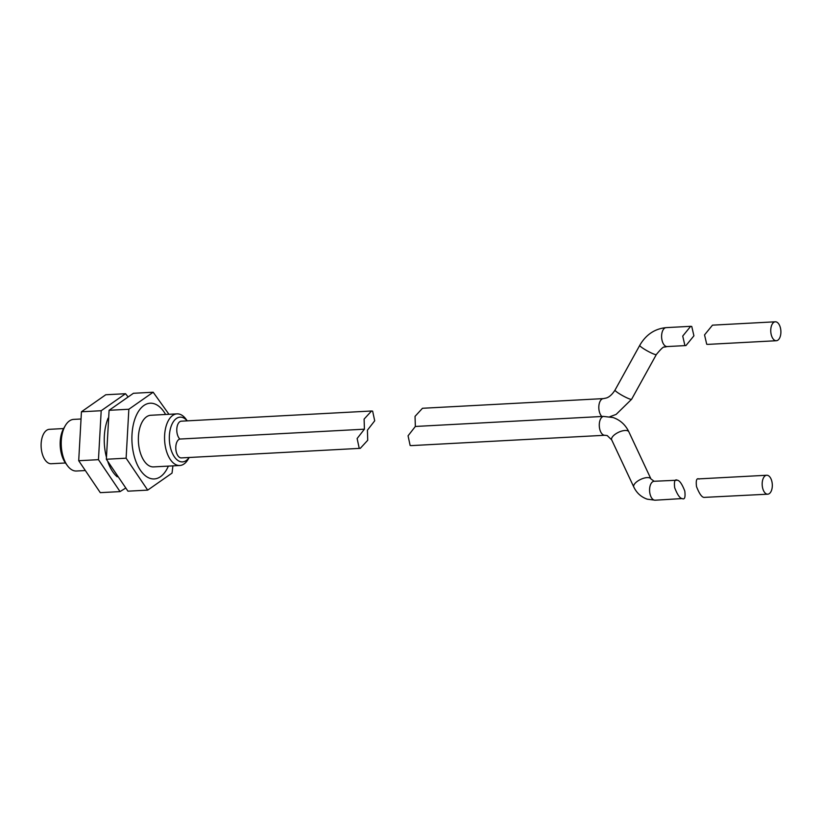 <?xml version="1.0" encoding="UTF-8"?>
<svg xmlns="http://www.w3.org/2000/svg" width="822" height="822" viewBox="0 0 822 822"><rect width="100%" height="100%" fill="white"/><g stroke="black" fill="none" stroke-linecap="round" stroke-linejoin="round"><path stroke-width="1.23" d="M168.366 466.105A37.915 20.242 -93.1 0 1 150.118 478.383A37.915 20.242 -93.1 0 1 132.003 434.519A37.915 20.242 -93.1 0 1 154.289 403.777A37.915 20.242 -93.1 0 1 165.612 414.473M168.962 414.298L153.18 392.228L128.849 409.243L126.115 458.193L147.703 490.128L172.034 473.102L172.918 465.858M177.018 413.867L150.827 415.264A25.852 13.799 86.9 0 0 138.353 439.205A25.852 13.799 86.9 0 0 150.786 466.516A25.852 13.799 86.9 0 0 153.58 466.896L179.782 465.499A25.852 13.799 -93.1 0 1 176.977 465.118A25.852 13.799 -93.1 0 1 164.554 437.797A25.852 13.799 -93.1 0 1 177.018 413.867A25.852 13.799 -93.1 0 1 179.823 414.247A25.852 13.799 -93.1 0 1 186.029 419.189L187.252 420.854M189.183 457.484L188.166 459.241A25.852 13.799 -93.1 0 1 179.782 465.499M65.452 462.981L51.252 463.731A17.231 9.196 -93.1 0 1 49.382 463.485A17.231 9.196 -93.1 0 1 41.1 445.277A17.231 9.196 -93.1 0 1 49.412 429.32L63.613 428.56M187.2 420.854A22.41 11.96 86.9 0 0 182.546 417.484A22.41 11.96 86.9 0 0 169.373 435.65A22.41 11.96 86.9 0 0 180.08 461.563A22.41 11.96 86.9 0 0 189.132 457.494M67.445 465.694L65.555 463.115A22.41 11.96 -93.1 0 1 63.695 428.406L65.308 425.642A25.852 13.799 86.9 0 0 67.445 465.694A25.852 13.799 86.9 0 0 73.651 470.636A25.852 13.799 86.9 0 0 76.456 471.016L84.512 470.585M80.556 419.025L73.692 419.384A25.852 13.799 86.9 0 0 65.308 425.642M125.561 488.155L120.053 491.597L98.465 459.673L101.198 410.723L125.53 393.707L127.913 396.728M371.544 411L181.343 421.172A9.484 5.055 86.9 0 0 176.833 428.529A9.484 5.055 86.9 0 0 179.854 439.051A9.484 5.055 86.9 0 0 175.836 449.182A9.484 5.055 86.9 0 0 181.364 457.905L360.293 448.339L367.722 440.263L367.424 430.163L374.709 420.813L372.633 411.144L371.544 411L364.105 419.086L364.413 429.187L179.854 439.051M364.413 429.187L357.128 438.527L359.204 448.206L360.293 448.339M98.465 459.673L78.707 460.721L100.294 492.655L120.053 491.597M108.144 418.11A37.915 20.242 86.9 0 0 106.315 456.755M107.908 461.995A37.915 20.242 86.9 0 0 117.207 476.811M78.707 460.721L81.44 411.781L105.771 394.755L125.53 393.707M81.44 411.781L101.198 410.723M153.18 392.228L133.421 393.286L109.09 410.301L106.357 459.251L127.944 491.176L147.703 490.128M128.849 409.243L109.09 410.301M126.115 458.193L106.357 459.251M415.346 426.464L408.061 435.804L410.137 445.483L411.226 445.616L604.858 435.27L607.211 435.568L611.702 439.893A9.484 3.976 -25.1 0 1 616.839 433.184A9.484 3.976 -25.1 0 1 627.422 430.718A9.484 3.976 -25.1 0 1 628.861 431.838C625.46 424.769 620.199 420.001 613.068 417.535L603.379 416.405L415.346 426.464L415.038 416.364L422.477 408.277L603.379 398.608A9.484 5.055 86.9 0 0 598.868 405.976A9.484 5.055 86.9 0 0 601.879 416.487M684.88 345.425L682.722 336.064L690.665 326.324L691.754 326.457L693.912 335.818L685.969 345.559L684.88 345.425M677.349 480.223C674.821 478.928 673.937 481.435 674.687 487.754C677.4 494.71 679.876 498.317 682.126 498.564C684.654 499.868 685.538 497.351 684.788 491.042C682.075 484.086 679.599 480.48 677.349 480.223L654.148 481.271L650.952 478.959A9.484 3.976 -25.1 0 0 649.514 477.839A9.484 3.976 -25.1 0 0 638.93 480.305A9.484 3.976 -25.1 0 0 633.793 487.004L611.702 439.893M682.126 498.564L655.155 500.208A9.484 5.055 -93.1 0 1 654.127 500.064A9.484 5.055 -93.1 0 1 649.575 490.046A9.484 5.055 -93.1 0 1 654.148 481.271M767.748 494.186A9.484 5.055 -93.1 0 1 766.721 494.043A9.484 5.055 -93.1 0 1 762.169 484.035A9.484 5.055 -93.1 0 1 766.741 475.25A9.484 5.055 -93.1 0 1 767.769 475.393A9.484 5.055 -93.1 0 1 772.32 485.412A9.484 5.055 -93.1 0 1 767.748 494.186L703.961 497.402C701.7 497.146 699.224 493.539 696.511 486.593C695.761 480.274 696.645 477.767 699.173 479.062M776.348 321.936A9.484 5.055 86.9 0 0 775.321 321.792A9.484 5.055 86.9 0 0 770.748 330.578A9.484 5.055 86.9 0 0 775.3 340.585A9.484 5.055 86.9 0 0 776.328 340.729A9.484 5.055 86.9 0 0 780.9 331.954A9.484 5.055 86.9 0 0 776.348 321.936M775.321 321.792L712.489 325.152L704.546 334.893L706.715 344.254L707.793 344.387L776.328 340.729M604.858 435.27A9.484 5.055 -93.1 0 1 603.831 435.126A9.484 5.055 -93.1 0 1 599.279 425.549A9.484 5.055 -93.1 0 1 603.379 416.405M609.852 416.723L616.14 414.401L631.625 399.256A9.484 1.202 28.9 0 1 629.94 399.081A9.484 1.202 28.9 0 1 620.384 394.365A9.484 1.202 28.9 0 1 615.031 390.08L639.752 345.353A9.484 1.202 28.9 0 0 645.106 349.638A9.484 1.202 28.9 0 0 654.661 354.354A9.484 1.202 28.9 0 0 656.346 354.529C661.073 348.764 663.796 346.288 664.515 347.1L667.176 346.565A9.484 5.055 86.9 0 1 666.149 346.422A9.484 5.055 86.9 0 1 661.597 336.404A9.484 5.055 86.9 0 1 666.169 327.629L690.665 326.324M655.155 500.208L647.253 499.18C641.17 497.063 636.68 493.015 633.793 487.004M615.031 390.08C610.489 397.232 606.564 397.869 606.276 398.023L603.379 398.608M639.752 345.353C645.979 334.626 654.785 328.718 666.169 327.629M685.969 345.559L667.176 346.565M628.861 431.838L650.952 478.959M656.346 354.529L631.625 399.256M698.207 478.918L766.741 475.25"/></g></svg>
